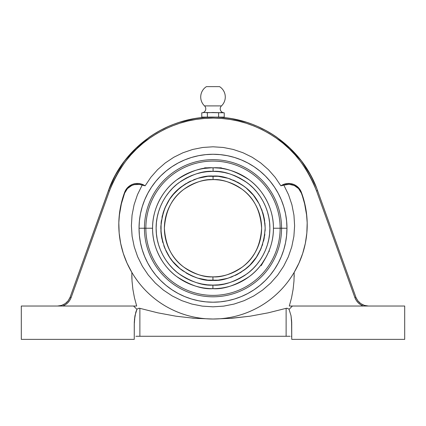 <?xml version="1.0" encoding="UTF-8"?>
<svg xmlns="http://www.w3.org/2000/svg" width="426" height="426" viewBox="0 0 426 426"><rect width="100%" height="100%" fill="white"/><g stroke="black" fill="none" stroke-linecap="round" stroke-linejoin="round"><path stroke-width="0.64" d="M307.205 225.205A94.205 93.741 -0 0 0 301.352 193.106L298.573 188.601L294.265 185.502L289.089 184.288L283.844 185.134L288.546 194.741L291.916 204.768L293.951 215.178L294.611 225.791L293.887 236.334L291.773 246.776L288.333 256.793L283.61 266.282L277.656 275.132L270.648 283.066L262.602 290.079L253.742 295.963L244.21 300.644L234.066 304.068L223.65 306.129L213 306.827L223.65 306.129L234.066 304.068L244.21 300.644L253.742 295.963L262.602 290.079L270.648 283.066L277.656 275.132L283.61 266.282L288.333 256.793L291.773 246.776L293.887 236.334L294.611 225.791L293.951 215.178L291.916 204.768L288.546 194.741L283.844 185.134L280.856 185.805L275.153 177.307L268.412 169.655L260.664 162.892L252.16 157.237L242.964 152.726L233.23 149.441L223.24 147.46L213 146.794L202.749 147.465L192.728 149.451L182.967 152.753L173.797 157.263L165.277 162.94L157.551 169.692L150.841 177.312L145.144 185.805L139.574 184.453L134.265 184.639L131.735 185.502L127.427 188.601L124.648 193.106L121.362 203.894L119.402 214.997M202.472 112.752L201.77 112.805L201.77 117.107L207.387 117.107L207.387 112.805L207.387 117.107L218.613 117.107L218.613 112.805L218.613 117.107L224.23 117.107L224.23 112.805L224.23 117.107L201.77 117.107L201.77 112.805L204.581 112.512L224.081 112.799A3.999 3.999 0 0 1 221.467 105.904L204.533 105.904A3.999 3.999 -179.7 0 1 201.999 112.799M206.434 86.632A12.279 12.279 0 0 0 204.533 105.904A12.279 12.279 0 0 1 206.434 86.632L219.566 86.632L206.434 86.632M224.001 112.799A3.999 3.999 0 0 1 221.467 105.904A12.279 12.279 0 0 0 219.566 86.632A12.279 12.279 0 0 1 221.467 105.904L204.533 105.904A3.999 3.999 0 0 1 201.919 112.799M269.599 233.805L268.769 239.375L267.411 244.785L265.526 250.035L263.14 255.073L260.27 259.86L256.942 264.338L253.198 268.465L249.061 272.214L244.583 275.531L239.795 278.396L234.753 280.782L229.502 282.662L224.087 284.014L218.57 284.834L213 285.106C222.894 285.867 234.273 282.071 247.139 273.721C259.354 264.988 270.095 247.522 269.871 228.235C270.095 208.948 259.359 191.503 247.171 182.775C234.332 174.431 222.979 170.624 213.101 171.364L213.106 167.807C223.602 167.024 235.669 171.066 249.306 179.932C262.256 189.208 273.668 207.739 273.428 228.235C273.668 248.768 262.208 267.347 249.205 276.618C235.509 285.473 223.405 289.488 212.893 288.663L212.899 285.106L207.329 284.824L201.812 283.993L196.402 282.63L191.157 280.745L186.114 278.354L181.338 275.478L176.859 272.15L172.732 268.396L168.994 264.258L165.677 259.775L162.812 254.988L160.432 249.94L158.563 244.689L157.21 239.274L156.395 233.757L156.129 228.187L156.406 222.617L157.231 217.1L158.589 211.69L160.474 206.44L162.86 201.397L165.73 196.615L169.058 192.137L172.802 188.004L176.939 184.261L181.417 180.938L186.205 178.073L191.247 175.688L196.498 173.813L201.913 172.455L207.43 171.641L213.069 171.364L213.075 167.807M213 285.106L218.57 284.834M261.617 228.235C260.456 210.763 253.987 197.808 242.208 189.368C231.227 182.232 221.515 178.979 213.075 179.618L213.08 176.06C222.148 175.379 232.575 178.872 244.359 186.535C257.006 195.609 263.944 209.523 265.174 228.272C263.912 247.027 256.958 260.925 244.3 269.983C232.5 277.63 222.068 281.107 213 280.409L212.925 276.857C221.387 277.518 231.121 274.285 242.138 267.155C253.96 258.715 260.451 245.738 261.617 228.235A48.617 48.617 0 0 1 212.925 276.857A48.617 48.617 0 0 1 164.383 228.235A48.617 48.617 0 0 1 213.075 179.618A48.617 48.617 0 0 1 261.617 228.235M306.598 214.997L304.638 203.894L301.352 192.27A94.205 93.741 180 0 1 307.205 224.79A94.205 93.741 180 0 1 294.185 272.342C289.765 279.77 284.776 286.208 279.222 291.661C273.188 297.609 266.719 302.551 259.807 306.496C252.554 310.645 245.03 313.76 237.223 315.831C229.247 317.956 221.169 319.021 213 319.021L194.4 318.302L176.029 316.209L157.86 312.844L139.877 308.333L139.877 336.274L137.72 336.274L139.877 336.274L139.877 308.333L138.264 308.387L136.938 309.303A111.165 111.165 0 0 1 133.588 306.028L21.3 306.028L21.3 339.368L21.3 306.028L136.687 306.028L134.462 297.833L132.901 289.44L132.017 280.92L131.815 272.342C136.07 279.557 141.054 285.995 146.778 291.661C152.657 297.492 159.132 302.433 166.193 306.496C180.736 314.777 196.338 318.952 213 319.021L231.6 318.302L249.971 316.209L268.14 312.844L286.123 308.333L286.123 336.274L139.877 336.274L286.123 336.274L286.123 308.333L287.736 308.387L289.062 309.303L291.038 315.757L291.709 322.162L291.751 339.368L404.7 339.368L404.7 306.028L292.412 306.028A111.165 111.165 0 0 1 289.062 309.303L287.736 308.387L286.123 308.333L268.14 312.844L249.971 316.209L229.055 318.483M206.743 171.71L213 171.364C203.106 170.608 191.727 174.399 178.861 182.749C166.646 191.487 155.905 208.948 156.129 228.235C155.905 247.522 166.641 264.967 178.829 273.694C191.668 282.044 203.021 285.846 212.899 285.106L212.893 288.663C202.398 289.451 190.331 285.409 176.694 276.538C163.744 267.262 152.332 248.731 152.572 228.235L139.036 228.235L139.393 235.487L140.458 242.666L142.22 249.705L144.664 256.543L147.769 263.103L151.502 269.328L155.825 275.159L160.698 280.537L166.076 285.409L171.907 289.733L178.132 293.466L184.692 296.571L191.53 299.015L198.569 300.783L205.753 301.848L213 302.199L220.247 301.848L227.431 300.783L234.47 299.015L241.308 296.571L247.868 293.466L254.093 289.733L259.924 285.409L265.302 280.537L270.175 275.159L274.498 269.328L278.231 263.103L281.336 256.543L283.78 249.705L285.542 242.666L286.607 235.487L286.964 228.235A73.964 73.964 0 0 1 213 302.199A73.964 73.964 0 0 1 139.036 228.235L144.435 228.235A68.565 68.565 0 0 1 213 159.67A68.565 68.565 0 0 1 281.565 228.235L286.964 228.235L281.565 228.235A68.565 68.565 0 0 0 213 159.67A68.565 68.565 0 0 0 144.435 228.235L145.857 228.235A67.143 67.143 0 0 1 213 161.092A67.143 67.143 0 0 1 280.143 228.235L281.565 228.235L280.143 228.235A67.143 67.143 0 0 0 213 161.092A67.143 67.143 0 0 0 145.857 228.235L152.572 228.235A60.428 60.428 0 0 1 214.64 167.828L214.656 167.833M273.428 228.235L280.143 228.235L273.428 228.235A60.428 60.428 0 0 1 212.893 288.663A60.428 60.428 0 0 1 152.572 228.235C152.332 207.702 163.792 189.123 176.795 179.857C190.491 170.996 202.595 166.981 213.106 167.807A60.428 60.428 0 0 1 273.428 228.235M218.895 168.094L214.624 167.828A60.428 60.428 0 0 0 213.106 167.807L213.101 171.364L218.671 171.646L224.188 172.477L229.598 173.84L234.843 175.725L239.886 178.121L244.662 180.997L249.141 184.325L253.268 188.074L257.006 192.211L260.323 196.695L263.188 201.487L265.568 206.53L267.437 211.786L268.79 217.196L269.605 222.713L269.871 228.288L269.594 233.858M204.826 168.366L204.666 167.807L211.376 167.807L204.666 168.387M220.7 168.302L221.334 168.387L221.334 167.807L204.666 167.807M262.139 263.406L266.128 257.032M261.399 264.413L261.053 264.871M261.165 265.67L260.664 265.377L261.165 265.67L265.334 258.449L261.165 265.67M255.877 251.154L254.567 253.454M252.575 256.479L252.181 257.022M250.419 259.28L250.728 258.907L250.419 259.28M252.602 256.436L254.253 253.965M257.224 248.443L257.746 247.261M258.651 244.966L258.422 245.573M257.661 247.453L255.105 252.543M218.895 179.974L215.519 179.681M214.629 179.644L212.963 179.618M255.898 251.122L256.676 249.599M257.235 248.417L256.921 249.088M208.367 179.836L213 179.618M212.925 276.857L212.92 280.409C203.852 281.091 193.425 277.603 181.641 269.935C168.994 260.861 162.056 246.947 160.826 228.198C162.088 209.448 169.042 195.545 181.7 186.492C193.5 178.84 203.932 175.363 213 176.06L213.075 179.618C204.613 178.952 194.879 182.184 183.862 189.314C172.04 197.76 165.549 210.732 164.383 228.235C165.544 245.706 172.013 258.662 183.792 267.107C194.773 274.238 204.485 277.491 212.925 276.857L212.893 276.857M181.359 275.489L178.973 273.801M201.264 172.589L201.908 172.455M244.641 180.981L247.027 182.669M211.983 176.071L208.894 176.22M205.348 176.625L198.527 178.105M197.872 178.302L188.404 182.221M195.39 179.122L193.676 179.772M190.779 181.029L189.006 181.902M186.215 183.462L184.591 184.474M184.032 184.841L176.609 190.848M174.383 193.148L169.633 199.23L164.809 208.239L163.078 213.059L161.081 223.086L161.071 233.31L161.816 238.374L164.777 248.156L169.591 257.176L172.631 261.292L179.852 268.529L188.345 274.222L192.973 276.415L197.786 278.146L207.813 280.154L218.112 280.159L227.473 278.364M171.14 197.089L170.006 198.67M168.297 201.333L167.311 203.032M165.874 205.838L165.075 207.616M163.904 210.577L163.28 212.409M162.412 215.46L161.971 217.361M161.406 220.476L161.15 222.425M160.895 225.562L160.831 227.527M160.879 230.674L161.071 233.288M161.369 235.764L161.694 237.719M162.354 240.775L162.87 242.698M163.824 245.674L164.537 247.559M165.757 250.381L166.949 252.767M168.158 254.908L169.239 256.644M170.98 259.162L172.216 260.781M174.218 263.14L176.044 265.068M177.818 266.767L179.367 268.124M181.748 270.015L183.43 271.224M185.997 272.88L187.791 273.918M190.491 275.308L192.941 276.399M195.209 277.283L197.755 278.135M200.098 278.79L202.116 279.264M205.098 279.807L207.174 280.084M214.017 280.404L217.106 280.249M220.652 279.845L228.139 278.167L237.596 274.248M230.61 277.347L232.324 276.698M235.221 275.441L236.994 274.568M239.785 273.013L241.42 271.996M244.039 270.175L249.881 265.142L256.367 257.245L261.191 248.23L264.173 238.411M247.991 266.937L249.391 265.627M251.617 263.327L253.31 261.362M254.86 259.381L255.994 257.799M257.703 255.137L258.688 253.438M260.126 250.632L260.925 248.859M262.096 245.893L262.72 244.066M263.587 241.01L264.029 239.108M264.594 235.993L264.85 234.044M265.105 230.908L265.169 228.948M264.168 238.448L265.174 228.235M265.121 225.796L264.184 218.101L262.943 213.133L259.04 203.687L253.369 195.177L246.148 187.941L242.037 184.889L237.655 182.253L228.214 178.329L218.187 176.316L207.888 176.311L197.861 178.302M264.631 220.705L264.306 218.751M263.646 215.694L263.13 213.772M262.176 210.795L261.463 208.91M260.243 206.088L259.051 203.708M257.842 201.562L256.761 199.826M255.02 197.307L253.784 195.694M251.782 193.335L249.955 191.402M248.182 189.708L246.633 188.345M244.252 186.455L242.57 185.246M240.003 183.59L238.209 182.552M235.509 181.162L233.059 180.07M230.791 179.186L228.245 178.334M225.902 177.679L223.884 177.205M220.902 176.662L218.826 176.385M268.449 252.251L267.853 253.582M212.925 288.663L212.931 285.106M188.414 182.216L179.916 187.893L172.679 195.119M237.586 274.259L246.084 268.577M265.174 228.272L264.929 223.16M214.624 167.807L221.334 167.807M268.029 253.198L267.496 254.343L268.029 253.198M152.572 228.235A60.428 60.428 0 0 0 212.893 288.663A60.428 60.428 0 0 1 152.572 228.235M262.134 263.412L261.521 264.253M269.498 251.233L268.998 250.941L268.758 251.532M266.133 257.022L267.496 254.343M145.857 228.235A67.143 67.143 0 0 0 213 295.378A67.143 67.143 0 0 0 280.143 228.235A67.143 67.143 0 0 1 213 295.378A67.143 67.143 0 0 1 145.857 228.235M224.23 112.805L212.547 112.512M212.324 112.517L211.253 112.57M206.333 112.704L210.194 112.645M144.435 228.235A68.565 68.565 0 0 0 213 296.8A68.565 68.565 0 0 0 281.565 228.235A68.565 68.565 0 0 1 213 296.8A68.565 68.565 0 0 1 144.435 228.235M213.005 112.512L213.724 112.523M223.176 112.704L220.37 112.592M222.473 112.592L222.122 112.549L222.473 112.592M219.667 112.704L220.018 112.645M220.721 112.549L222.122 112.549M205.279 112.549L204.576 112.512M283.78 249.705L285.542 242.666L286.607 235.487L286.964 228.235L286.607 220.987L285.542 213.804L283.78 206.764L281.336 199.932L278.231 193.367L274.498 187.142L270.175 181.311L265.302 175.933L259.924 171.06L254.093 166.736L247.868 163.004L241.308 159.899L234.47 157.455L227.431 155.692L220.247 154.627L213 154.271L205.753 154.627L198.569 155.692L191.53 157.455L184.692 159.899L178.132 163.004L171.907 166.736L166.076 171.06L160.698 175.933L155.825 181.311L151.502 187.142L147.769 193.367L144.664 199.932L142.22 206.764L140.458 213.804L139.393 220.987L139.036 228.235A73.964 73.964 0 0 1 213 154.271A73.964 73.964 0 0 1 286.964 228.235L286.607 220.987M200.348 117.826L207.505 117.241M220.242 117.342L225.652 117.826M219.523 117.299L217.388 117.193M217.271 117.187L216.025 117.145M101.25 210.593L99.886 214.385L101.25 210.593M104.934 200.348L102.565 206.94M134.962 315.757L134.291 322.162L134.249 339.368L21.3 339.368L134.249 339.368L134.249 324.42L134.962 315.757L136.938 309.303L134.962 315.757L134.43 319.942L135.819 312.13L136.938 309.303L138.264 308.387L139.877 308.333L157.86 312.844L176.029 316.209L194.4 318.302L213 319.021C204.831 319.021 196.753 317.956 188.777 315.831C180.97 313.76 173.446 310.645 166.193 306.496C159.281 302.551 152.812 297.609 146.778 291.661C141.224 286.208 136.235 279.77 131.815 272.342A94.205 93.741 180 0 1 118.795 224.79A94.205 93.741 180 0 1 124.648 192.27A13.584 13.52 180 0 1 144.18 185.251L145.144 185.805L144.18 185.251L142.156 185.134L137.476 194.682L142.156 185.134A13.584 13.52 -0 0 0 124.648 193.106L124.648 192.27L124.648 193.106A94.205 93.741 -0 0 0 118.795 225.205M142.22 206.764L140.458 213.804L139.393 220.987L139.036 228.235L139.393 235.487M140.458 242.666L142.22 249.705M151.502 269.328L155.825 275.159L160.698 280.537M166.076 285.409L171.907 289.733M191.53 299.015L198.569 300.783L205.753 301.848L213 302.199L220.247 301.848M227.431 300.783L234.47 299.015M254.093 289.733L259.924 285.409L265.302 280.537M270.175 275.159L274.498 269.328M285.542 213.804L283.78 206.764M274.498 187.142L270.175 181.311L265.302 175.933M259.924 171.06L254.093 166.736M234.47 157.455L227.431 155.692L220.247 154.627L213 154.271L205.753 154.627M198.569 155.692L191.53 157.455M171.907 166.736L166.076 171.06L160.698 175.933M155.825 181.311L151.502 187.142M213 306.827L202.291 306.124L191.87 304.052L181.774 300.639L172.195 295.932L163.366 290.058L155.32 283.034L148.307 275.079L142.385 266.271L137.641 256.729L134.217 246.729L132.108 236.297L131.389 225.721L132.049 215.162L134.099 204.704L137.476 194.682L134.099 204.704L132.049 215.162L131.389 225.721L132.108 236.297L134.217 246.729L137.641 256.729L142.385 266.271L148.307 275.079L155.32 283.034L163.366 290.058L172.195 295.932L181.774 300.639L191.87 304.052L202.291 306.124L213 306.827M63.581 304.595L65.002 303.759L63.581 304.595M109.402 188.02L70.114 297.204L71.163 297.47L69.827 300.223L67.936 302.641L65.572 304.606L62.851 306.028C66.855 304.361 69.624 301.507 71.163 297.47L70.114 297.204L68.176 300.772L65.247 303.594L61.594 305.405L57.563 306.028L58.863 306.028M59.778 305.841L61.147 305.538M68.048 300.932L66.85 302.263M66.861 302.258L68.053 300.926M63.596 304.585L65.008 303.759M57.563 306.028C63.612 305.714 67.798 302.769 70.114 297.204L108.422 190.64L115.366 175.155L124.594 160.9L135.894 148.205L149.009 137.38C158.632 130.665 168.771 125.638 179.421 122.299C190.438 118.833 201.631 117.102 213 117.107C224.369 117.102 235.562 118.833 246.579 122.299C257.229 125.643 267.368 130.665 276.991 137.38L290.106 148.205L301.406 160.9L310.634 175.155L316.598 188.02M116.154 173.733L111.676 182.594M124.594 160.9L119.408 168.318M178.318 122.656L174.255 124.078M173.494 124.365L169.33 126.048M168.472 126.415L159.835 130.649M158.791 131.224L155.208 133.311M154.132 133.977L149.009 137.38M216.003 117.145L205.311 117.374M199.017 117.986L195.033 118.566M193.862 118.763L179.421 122.299M246.579 122.299L232.138 118.763M230.929 118.561L226.983 117.986M276.991 137.38L276.154 136.794M275.361 136.251L271.868 133.977M270.76 133.295L267.209 131.224M266.165 130.649L257.528 126.415M256.649 126.037L252.506 124.365M251.505 123.993L247.682 122.656M314.281 182.504L309.846 173.733M306.592 168.318L301.406 160.9M208.639 117.193L207.451 117.246M135.894 336.274L139.877 336.274M324.75 210.593L321.066 200.348M109.477 190.885L71.163 297.47L109.466 190.907C119.11 167.056 132.502 149.483 149.648 138.178C169.34 124.759 190.459 118.071 213 118.109C235.541 118.071 256.66 124.759 276.352 138.178C293.498 149.483 306.89 167.056 316.534 190.907L317.578 190.64L355.886 297.204L317.578 190.64C303.024 148.36 260.611 117.619 215.652 117.139C168.882 115.339 123.508 146.608 108.422 190.64L109.466 190.907L108.422 190.64M59.507 306.028L60.178 306.028M61.174 306.028L61.786 306.028M354.837 297.47L355.886 297.204L354.837 297.47C356.376 301.507 359.145 304.361 363.149 306.028L360.428 304.606L358.064 302.641L356.173 300.223L354.837 297.47L316.534 190.907L354.837 297.47M317.578 190.64L316.534 190.907L313.387 183.111L309.659 175.576L305.362 168.345L300.522 161.465L295.17 154.968L289.334 148.898L283.05 143.29L276.352 138.178L269.28 133.594L261.873 129.557L254.178 126.101L246.244 123.247L238.107 121.011L229.822 119.397L221.435 118.428L214.028 118.109M231.6 318.302L213 319.021C229.662 318.952 245.264 314.777 259.807 306.496C266.868 302.433 273.343 297.492 279.222 291.661C284.946 285.995 289.93 279.557 294.185 272.342L293.983 280.92L293.099 289.44L291.538 297.833L289.313 306.028L291.538 297.833L293.099 289.44L293.983 280.92L294.185 272.342L298.967 263.119L302.7 253.422L305.335 243.379L306.832 233.107L307.183 222.734L306.379 212.382L304.425 202.185L301.352 192.27L300.037 189.639L298.184 187.36L295.873 185.534L293.226 184.24L290.362 183.553L287.412 183.494L284.52 184.069L281.82 185.251A13.584 13.52 180 0 1 301.352 192.27L301.352 193.106A13.584 13.52 -0 0 0 283.844 185.134L281.82 185.251L280.856 185.805L281.82 185.251L280.856 185.805L275.153 177.307L268.412 169.655L260.664 162.892L252.16 157.237L242.964 152.726L233.23 149.441L223.24 147.46L213 146.794L202.749 147.465L192.728 149.451L182.967 152.753L173.797 157.263L165.277 162.94L157.551 169.692L150.841 177.312L145.144 185.805L141.48 184.069L138.588 183.494L135.638 183.553L132.774 184.24L130.127 185.534L127.816 187.36L125.963 189.639L124.648 192.27L121.575 202.185L119.621 212.382L118.817 222.734L119.168 233.107L120.664 243.379L123.3 253.422L127.033 263.119L131.815 272.342L132.017 280.92L132.901 289.44L134.462 297.833L136.687 306.028L133.588 306.028L136.682 306.012M136.938 309.303L138.264 308.387L136.938 309.303A111.165 111.165 0 0 1 133.588 306.028M131.81 275.382L131.831 276.783M194.4 318.302L192.563 318.153M139.062 308.232L139.877 308.333M176.029 316.209L157.86 312.844M286.123 336.274L290.106 336.274M291.325 336.274L291.645 336.274M355.998 297.497L357.824 300.772L360.753 303.594L364.406 305.405L368.437 306.028C362.388 305.714 358.202 302.769 355.886 297.204M357.952 300.932L359.139 302.258M360.998 303.759L362.388 304.579M366.222 305.841L364.858 305.538M364.214 306.028L364.826 306.028M365.822 306.028L367.137 306.028M367.894 306.028L368.431 306.028M109.466 190.907L112.613 183.111L116.341 175.576L120.638 168.345L125.478 161.465L130.83 154.968L136.666 148.898L142.95 143.29L149.648 138.178L156.72 133.594L164.127 129.557L171.822 126.101L179.756 123.247L187.893 121.011L196.178 119.397L204.565 118.428L213 118.109M289.313 306.028L292.412 306.028A111.165 111.165 0 0 1 289.062 309.303L291.038 315.757L291.751 324.42L291.038 315.757L289.062 309.303L291.038 315.757M316.438 190.64L316.209 190.017M131.932 279.403L131.847 277.257M286.895 308.232L286.123 308.333M294.169 276.783L294.196 275.228M291.57 319.942L291.751 339.368L404.7 339.368L404.7 306.028L292.412 306.028M205.156 117.384L205.156 117.107M220.844 117.107L220.844 117.384"/></g></svg>
